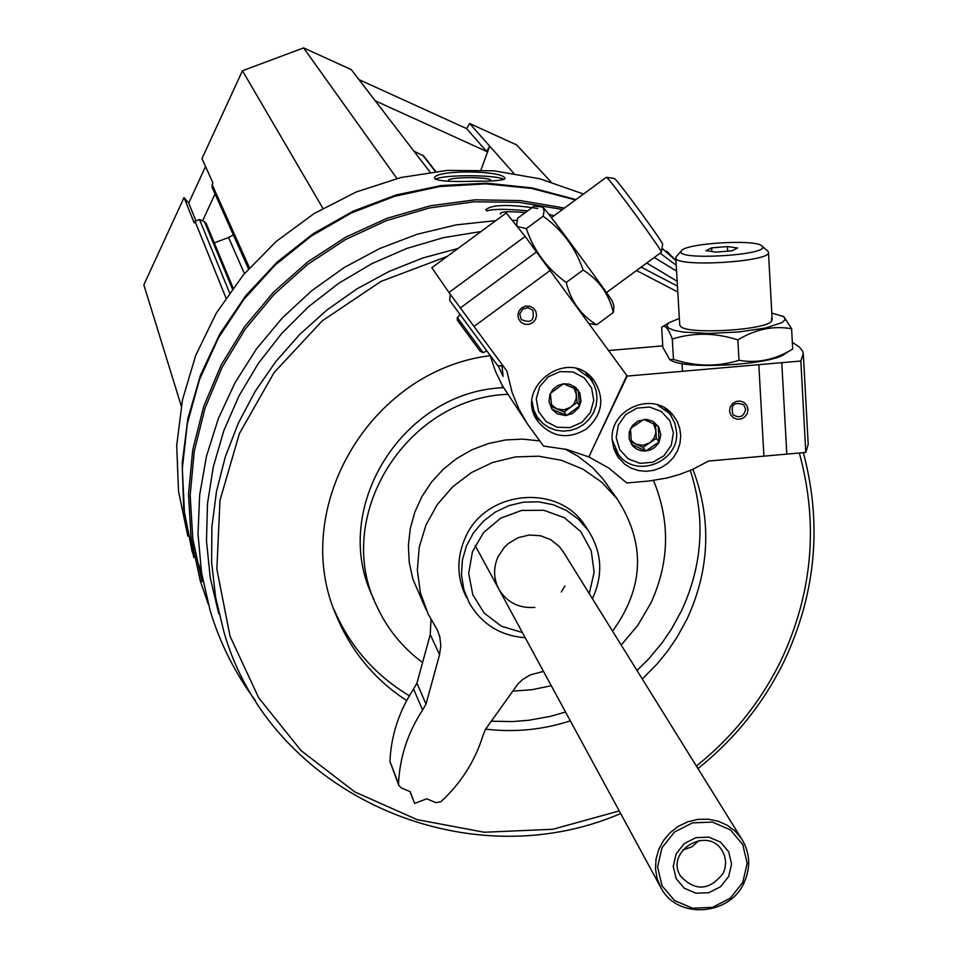 <?xml version="1.0" encoding="UTF-8"?>
<svg xmlns="http://www.w3.org/2000/svg" width="958" height="958" viewBox="0 0 958 958"><rect width="100%" height="100%" fill="white"/><g stroke="black" fill="none" stroke-linecap="round" stroke-linejoin="round"><path stroke-width="1.44" d="M205.539 166.536L188.714 203.06L184.032 197.564L143.844 284.837L181.254 405.941M430.046 172.141L351.263 69.599L303.602 47.9L242.446 70.76L201.97 158.621L212.784 182.595L212.017 187.133L248.529 268.863M551.018 181.936L516.649 144.921L469.624 123.51L466.666 128.635L358.939 79.598M206.198 223.549L204.437 221.705L199.492 219.502L194.977 221.19L194.199 222.879L184.032 197.564M676.576 271.09L654.266 257.474M516.973 220.46L512.686 220.376M495.849 220.627L456.152 224.891L417.209 234.243L379.703 248.517L344.281 267.486L311.589 290.813L282.167 318.08L256.552 348.808L235.177 382.458L218.4 418.442L206.497 456.116L199.671 494.831L198.007 533.905L201.515 572.68L210.101 610.486C220.005 643.297 235.129 673.366 255.499 700.681M676.228 265.234L660.122 253.163M562.562 209.443L518.673 202.306L473.994 201.803L429.531 207.958L386.337 220.663L345.407 239.62L307.698 264.384L274.096 294.393L245.356 328.941L222.148 367.225L204.988 408.324L194.258 451.314L190.175 495.178L192.809 538.923L202.042 581.554M537.713 208.449C508.674 204.078 491.382 204.545 485.814 209.826M675.953 260.564L661.978 248.218M575.95 199.599L532.205 187.924L486.927 183.182L441.231 185.529L396.277 194.929L353.191 211.143L313.062 233.788L276.886 262.3L245.571 295.938L219.897 333.863L200.497 375.117L187.84 418.658L182.188 463.397L183.673 508.219L192.211 552.024M668.947 253.355L666.792 251.307M583.518 194.031L539.869 178.799L494.065 170.823L447.338 170.392L400.947 177.505L356.16 192.007L314.212 213.502L276.227 241.416L243.272 274.982L216.209 313.266L195.779 355.226L182.499 399.714L176.703 445.506L178.523 491.382L187.852 536.109M666.996 251.499L671.522 256.049M473.875 181.254C493.238 181.325 503.621 180.415 505.046 178.499L504.794 177.984C501.25 170.033 432.609 169.782 434.609 178.368C437.471 181.038 450.559 182.008 473.875 181.254M198.534 564.07L201.491 572.549M675.953 260.612L661.966 248.338M575.495 199.935L531.403 188.379L485.79 183.864L439.818 186.523L394.636 196.294L351.394 212.975L311.194 236.111L275.066 265.15L243.919 299.327L218.52 337.779L199.515 379.524L187.361 423.496L182.319 468.57L184.499 513.632L193.803 557.556M564.466 208.042L520.326 200.581L475.336 199.803L430.537 205.754L386.972 218.328L345.67 237.213L307.59 261.989L273.617 292.082L244.541 326.762L221.047 365.238L203.647 406.587L192.726 449.853L188.51 494.029L191.073 538.085L200.306 581.027L208.317 604.223M677.174 281.281L646.722 263.007M481 231.537L443.446 237.656L406.839 248.421L371.788 263.69L338.892 283.185L308.68 306.596L281.652 333.528L258.253 363.537L238.865 396.121L223.801 430.741L213.299 466.821L207.491 503.764L206.485 540.959L210.257 577.818L218.735 613.731M697.939 768.567C734.918 739.013 763.718 703.112 784.327 660.864C815.988 593.325 822.335 523.918 803.343 452.655M677.462 286.143L641.141 267.114M457.948 248.505L422.801 257.977L388.936 271.521L356.855 288.933L327.025 309.961L299.878 334.282L275.808 361.549L255.175 391.367L238.267 423.28L225.298 456.834L216.484 491.526L211.898 526.864L211.622 562.334L215.634 597.421L223.849 631.633C269.509 793.272 465.229 880.606 620.652 813.546M696.382 766.041C732.642 736.953 760.891 701.663 781.141 660.17C812.635 592.894 818.707 523.846 799.331 453.014M677.797 292.022L636.519 270.515M447.158 256.433L380.985 281.424L322.187 320.882L274.096 372.566L239.404 433.543L219.993 500.327L216.855 569.172L230.052 636.232L258.708 697.831L301.135 750.677L354.903 791.979L417.053 819.629L484.221 832.251L552.826 829.281L619.239 810.935M642.291 679.006L657.451 663.607L667.654 651.045L676.779 637.705L687.125 618.868C709.854 569.387 711.782 519.511 692.921 469.264M490.101 355.693C369.668 370.423 288.609 509.812 336.833 616.832C351.586 651.823 374.865 679.749 406.659 700.585M485.634 729.134C514.362 732.583 542.599 729.828 570.345 720.871M503.525 387.691C402.037 391.439 329.348 509.56 373.237 597.888L374.327 600.438M621.203 645.069L637.872 625.227L650.937 602.965C669.534 562.13 670.372 521.296 653.476 480.473M507.728 394.289C405.593 398.229 332.534 517.104 376.686 605.959C387.128 628.735 402.432 647.596 422.574 662.541M512.518 691.161L532.049 689.688L551.281 685.748M636.998 670.492L648.458 659.176L662.182 642.722L671.235 629.478L681.521 610.773C702.765 564.753 705.699 517.967 690.287 470.414M333.923 609.288C349.718 646.231 374.865 675.055 409.353 695.795M491.238 721.206L512.698 721.566L528.78 720.26L549.988 716.44L565.567 712.057M534.839 607.384C519.26 608.51 507.381 602.642 499.19 589.781C493.442 579.063 493.071 568.01 498.088 556.646L504.375 547.305L508.506 543.414L518.266 537.666L529.247 535.019L540.432 535.726L550.79 539.713L559.364 546.611L563.603 552.359M564.897 585.937L561.256 592.02M589.254 593.637L594.14 572.297L591.242 550.802L580.919 531.81L564.418 517.715L543.797 510.267L521.607 510.434L500.651 518.194L483.539 532.576L472.426 551.772L468.69 573.387L472.785 594.714L484.173 613.084L501.429 626.221L522.397 632.531M592.391 598.69L593.098 597.241C603.36 573.77 601.696 551.449 588.116 530.277L578.512 519.272L566.681 510.614L553.149 504.698L538.552 501.836L523.583 502.148L508.926 505.62L495.298 512.087L483.323 521.26L473.551 532.708L466.462 545.88L462.379 560.155L461.481 574.884L463.816 589.35L469.252 602.893C481.623 624.125 500.28 635.753 525.235 637.753M435.435 179.386C441.554 174.452 496.891 174.536 503.98 179.469M449.29 181.23L448.775 180.858C444.249 177.05 488.628 176.416 490.891 180.26L490.939 180.906M486.616 210.952C493.226 208.856 506.89 208.832 527.607 210.892M548.874 214.329L553.999 215.742M500.735 214.065L500.327 213.706C500.783 211.526 509.093 211.167 525.259 212.616M543.126 216.245L544.168 216.951M513.787 173.314L469.624 123.51M375.225 100.806L486.628 151.448L489.694 146.143L480.964 169.937M423.664 155.95L413.928 151.16M396.899 178.487L303.602 47.9M322.894 208.341L242.446 70.76M244.422 273.605L228.591 237.524L233.381 234.961M228.591 237.524L214.269 242.889M215.035 193.899L202.581 220.879M486.628 151.448L466.666 128.635M195.66 220.22L188.714 203.06M501.812 364.16L503.106 376.338L498.052 365.561M490.292 355.945L495.394 371.117L502.291 385.523L525.858 421.496M431.83 267.713L448.967 292.489L506.866 371.021L512.099 392.373L518.709 408.611L527.355 423.819L543.545 446.057L566.741 449.434L588.811 456.906L627.191 376.051L525.164 236.446L506.255 212.975M522.721 309.087L519.751 314.008L521.2 319.481C530.888 323.696 534.732 320.619 532.732 310.248L528.014 307.674L522.721 309.087M521.799 307.805L519.044 310.967L517.907 314.978L518.637 319.038L521.056 322.343L524.721 324.247L528.876 324.367L532.708 322.678L535.462 319.517L536.6 315.517L535.881 311.458L533.45 308.141L529.798 306.237L525.631 306.117L521.799 307.805M586.547 428.921C568.214 439.794 552.143 437.471 538.3 421.951C512.219 388.768 568.118 345.97 593.469 379.739C605.121 397.738 602.822 414.131 586.547 428.921M474.006 326.45L550.072 270.539M448.967 292.489L525.164 236.446M460.343 307.913L536.48 251.942M539.965 420.598L535.091 416.431M590.32 376.398L592.763 382.314M450.188 294.142L449.733 300.465L497.621 365.501L502.064 366.172M606.258 177.314L607.049 177.829C613.18 183.313 664.098 253.104 661.355 252.277L606.474 292.585M614.27 178.499L614.94 178.99C620.401 183.804 664.984 244.925 662.589 244.29L661.379 252.17M502.208 385.367L502.291 387.774M563.46 383.787L578.117 390.026L579.674 405.857L566.609 415.461L551.952 409.246L550.371 393.403L563.46 383.787L569.423 384.17L575.71 387.427L579.877 393.103L580.991 401.258L578.524 407.976L572.345 413.652L565.4 415.556L557.317 413.808L551.952 409.246L549.018 401.582L549.916 394.516L552.982 389.343L557.724 385.595L563.46 383.787M548.251 376.805L560.083 371.596L572.896 371.955L584.14 377.787L591.589 387.942L593.768 400.408L590.272 412.694L581.781 422.406L569.974 427.603L557.185 427.268L545.952 421.46L538.48 411.329L536.264 398.863L539.749 386.541L548.251 376.805M577.027 368.878L589.972 378.278L593.888 384.433L596.271 391.331L597.002 398.612L596.032 405.917L593.445 412.862L589.338 419.065L583.949 424.238L577.554 428.082L570.489 430.417L563.1 431.124L555.784 430.142L548.934 427.555L542.875 423.472L537.222 417.053L533.822 410.228L532.073 401.474M585.877 372.937L586.547 373.824M537.007 416.73L533.187 411.15M573.926 388.038L576.369 394.54L576.153 398.636L574.201 403.414L570.633 407.21L577.147 402.42L575.818 388.912M570.633 407.21L563.915 409.88L556.826 408.886L564.118 411.988L570.633 407.21M551.58 406.659L556.826 408.886L551.293 404.539M564.118 411.988L566.609 415.461M577.147 402.42L579.674 405.857M589.194 323.529L596.606 324.81C580.871 315.086 570.74 300.968 566.226 282.442C547.162 268.707 533.857 250.757 526.325 228.603L517.583 226.591L516.661 224.388L517.631 218.232L534.229 206.03L541.725 206.904L543.174 208.066L544.096 211.107L543.15 216.221C562.13 229.788 575.459 247.727 583.135 270.024C599.013 280.059 609.084 294.214 613.348 312.5L613.97 306.392L612.282 301.063C604.294 288.454 549.796 214.412 544 208.305L541.737 206.892M613.348 312.5L596.606 324.81M583.135 270.024L566.226 282.442M543.15 216.221L526.325 228.603M626.831 375.56L588.871 456.93L609.072 468.234L626.748 482.976L649.129 480.988L666.9 478.03L679.929 474.33L692.574 469.42L708.633 461.038L805.798 452.439L808.205 444.249L803.379 354.891M745.659 409.162L743.743 404.731C733.936 401.51 730.391 404.875 733.086 414.79C739.708 418.598 743.899 416.718 745.659 409.162M627.25 376.075L800.84 361.022L803.307 353.514L802.505 350.975L799.271 346.916L792.35 342.377M662.768 345.862L608.546 350.544M747.994 409.365L746.857 405.474L744.126 402.504L740.33 401.067L736.223 401.426L732.63 403.51L730.247 406.922L729.565 410.97L730.703 414.862L733.445 417.82L737.241 419.269L741.336 418.909L744.929 416.814L747.312 413.413L747.994 409.365M612.258 440.369C608.797 409.198 653.368 390.205 672.636 414.622L676.971 420.957L679.713 428.13L680.731 435.782L679.964 443.518L677.462 450.919L673.354 457.613L667.846 463.265L661.236 467.564L653.847 470.294L646.087 471.312L638.339 470.558L631.011 468.091L624.484 464.019L617.479 456.271L613.85 448.679L612.258 440.369M758.82 364.675L763.921 456.14M800.84 361.022L805.798 452.439M781.776 362.675L786.805 454.116M669.067 411.126L671.414 416.335M620.042 456.415L615.563 452.883M676.671 256.097L675.785 257.822C674.731 267.773 772.364 261.833 768.46 252.182L767.669 250.996M761.873 245.955C756.078 238.889 684.802 243.272 681.425 250.888C672.911 261.175 773.238 255.067 761.897 245.99L761.873 245.955M711.614 247.882L727.409 246.541L737.612 248.002L732.008 250.804L716.117 252.146L705.938 250.673L711.614 247.882L711.818 251.523M727.673 251.176L727.409 246.541M659.128 441.913L645.776 451.038L631.466 444.344L630.496 428.525L643.872 419.388L658.182 426.094L659.128 441.913L657.906 443.985L654.613 447.494L650.446 449.913L645.776 451.038L641.034 450.751L636.615 449.074L632.927 446.189L629.166 438.968L629.262 431.902L632.448 425.484L638.088 421.005L646.255 419.364L653.033 421.352L658.805 427.088L660.828 435.004L659.128 441.913L656.314 438.357L655.5 424.693M673.402 432.705L671.307 445.231L663.966 455.769L652.853 462.235L640.136 463.361L628.34 458.918L619.802 449.769L616.21 437.734L618.293 425.196L625.634 414.634L636.783 408.144L649.524 407.03L661.319 411.509L669.846 420.67L673.402 432.705M657.152 404.719L668.959 413.114L670.768 415.389L674.791 423.113L676.516 431.675C679.785 461.912 635.837 479.239 618.473 454.547L612.234 439.782M617.527 453.278L613.647 448.033M631.178 441.913L635.884 444.117L630.999 440.213M653.512 423.699L655.847 430.477L655.679 433.543L653.919 438.369L649.668 442.895L656.314 438.357M649.668 442.895L642.89 445.326L635.884 444.117L643.01 447.446L649.668 442.895M643.01 447.446L645.776 451.038M670.325 360.004L671.498 360.555C685.916 369.932 773.238 364.699 784.925 353.73L790.35 350.424M791.607 328.774L792.709 349.059C775.393 359.717 757.491 363.465 739.001 360.328C717.506 366.95 695.664 366.639 673.486 359.37L669.858 359.777L662.852 347.311L661.655 327.253L662.9 326.486C665.702 325.373 668.828 329.564 672.276 339.048C693.532 332.366 715.386 332.642 737.84 339.886C755.467 329.217 773.381 325.504 791.607 328.774L783.884 316.691L771.825 313.062M679.354 318.403L668.624 322.93L666.804 325.684L668.756 328.235L674.384 330.414L683.341 332.079L708.872 333.444L738.834 331.971L765.466 328.031L781.956 322.642L784.985 319.84L784.231 317.206L782.53 316.044M679.737 324.846L680.491 326.319C687.078 334.965 767.681 330.115 771.801 320.81L771.489 318.307M672.276 339.048L673.486 359.37M737.84 339.886L739.001 360.328M682.611 850.057L691.784 846.908L699.053 840.477M744.079 882.713C750.928 867.421 750.114 852.812 741.66 838.909L735.313 831.305L727.361 825.305L718.189 821.198L708.225 819.198L697.975 819.389L687.904 821.76L678.527 826.215L670.289 832.526L663.595 840.394L658.757 849.423L656.014 859.194L655.5 869.217L657.236 879.013L661.14 888.114C677.33 919.429 729.625 915.968 744.079 882.713M742.725 882.522L747.18 863.386L742.773 844.585L730.367 829.844L712.393 822.084L692.418 822.874L674.42 832.059L661.978 847.83L657.571 867.026L662.05 885.827L674.516 900.52L692.478 908.196L712.381 907.37L730.307 898.209L742.725 882.522M728.667 876.486L731.565 864.02L728.691 851.782L720.608 842.19L708.908 837.148L695.915 837.663L684.204 843.639L676.109 853.901L673.235 866.391L676.144 878.63L684.251 888.198L695.939 893.215L708.908 892.676L720.584 886.713L728.667 876.486M723.29 873.121L725.014 868.343L725.649 861.697L724.38 855.219L722.212 850.776C707.459 825.281 664.565 851.482 680.611 876.199C695.4 891.659 709.627 890.629 723.29 873.121M543.473 671.366L530.193 674.935L522.697 679.521L517.883 684.012L485.251 729.673L482.82 736.043C474.785 761.514 460.786 783.428 440.824 801.774L435.818 802.648L426.777 798.78L414.622 803.415L409.988 791.595M398.516 783.68L389.93 761.418C391.139 735.421 399.019 711.291 413.569 689.018L422.586 710.07C407.773 732.714 399.749 757.251 398.516 783.68L398.827 785.464L401.151 787.823L410.204 791.691L414.622 803.415M389.93 761.418L398.827 785.464M422.586 710.07L425.999 704.118L416.934 683.162L413.569 689.018M425.999 704.118L439.566 654.661L430.25 634.519L416.934 683.162M439.566 654.661L440.836 645.584L439.746 636.531L437.207 629.705L428.214 614.186L420.394 592.822L417.341 570.178L419.221 547.246L425.939 525.08L437.231 504.662L452.571 486.915L471.288 472.653L492.532 462.498L515.332 456.942L538.683 456.2L561.508 460.307L582.799 469.085L601.6 482.102L617.084 498.783L602.474 478.353L592.499 467.564L577.985 456.2L565.028 449.039M430.25 634.519L431.004 619.419M607.623 485.383L604.726 481.263M539.773 440.943L522.649 439.099L505.369 439.973L488.364 443.554L472.09 449.721L456.942 458.355L443.326 469.204L431.579 482.006L421.999 496.424L414.826 512.099L410.252 528.624L408.383 545.581L409.258 562.526L412.85 579.039L426.298 610.102M612.569 631.166C644.255 587.338 645.764 543.21 617.084 498.783M588.116 530.277L584.943 525.463C558.131 483.048 485.478 490.245 465.372 537.498C456.283 558.047 456.703 578.141 466.63 597.744M225.956 297.926L194.977 221.19M435.351 171.494L422.634 155.112M249.463 267.809L212.005 184.283M232.375 288.861L204.437 221.705M229.561 292.741L199.492 219.502M486.592 350.975L483.167 352.664L457.493 317.793L459.9 314.655M483.167 352.664L480.162 351.275L457.313 320.152L457.265 317.421M671.51 256.061L675.953 260.516M334.15 609.911L336.833 616.832M435.722 171.458L423.58 155.843M233.057 287.927L206.138 223.406M498.435 588.392L499.19 589.781M431.771 267.761L506.351 212.904M538.3 421.951L537.306 420.49M551.425 217.634L606.318 177.266M614.365 178.511L606.402 177.29M589.972 378.278L585.853 372.925M516.781 225.585L516.649 224.388M619.096 458.559L618.114 457.206M772.172 319.493L768.472 252.421M682.467 371.285L682.012 363.561M679.749 325.073L675.785 257.822M681.425 250.888L676.109 256.708M761.897 245.99L767.813 251.116M668.959 413.114L664.816 408.084M668.624 322.93L662.888 326.474M475.132 545.461L660.194 886.378M562.729 550.958L741.66 838.909M680.108 875.301L680.611 876.199"/></g></svg>

